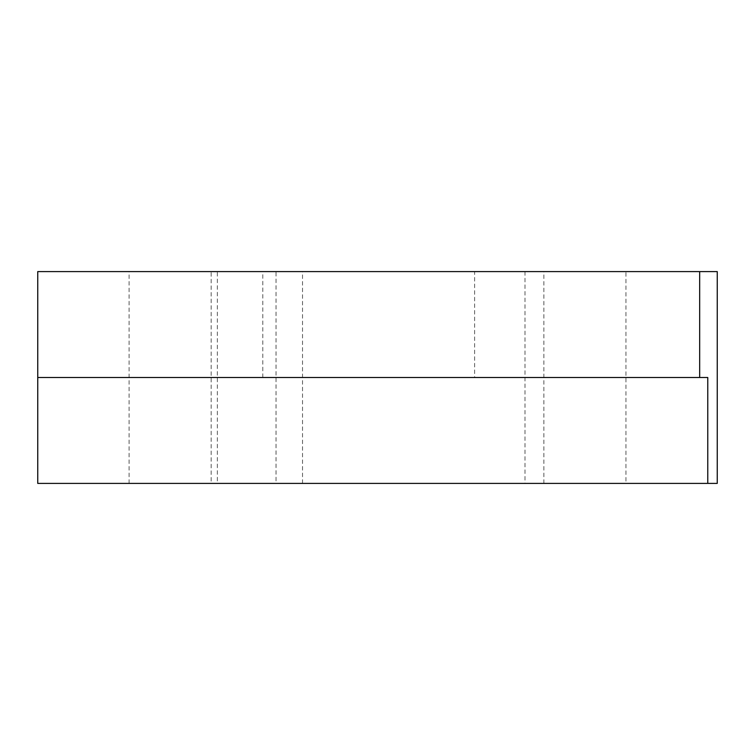 <?xml version="1.0" encoding="UTF-8"?>
<svg xmlns="http://www.w3.org/2000/svg" width="755" height="755" viewBox="0 0 755 755"><rect width="100%" height="100%" fill="white"/><g stroke="black" fill="none" stroke-linecap="round" stroke-linejoin="round"><path stroke-width="0.57" stroke-dasharray="3.77 2.83" d="M524.999 271.592L524.999 483.408L217.346 483.408L217.346 271.592L717.25 271.592M524.999 483.408L717.25 483.408M217.346 271.592L276.037 271.592L276.037 483.408L217.346 483.408M276.037 483.408L37.75 483.408L37.75 271.592L276.037 271.592M474.612 271.592L262.806 271.592L474.612 271.592L474.612 377.5L262.806 377.5L474.612 377.5M625.942 271.592L543.864 271.592L625.942 271.592L625.942 483.408L543.864 483.408L625.942 483.408M211.173 271.592L129.096 271.592L211.173 271.592L211.173 483.408L129.096 483.408L211.173 483.408M37.75 377.5L707.765 377.5M302.519 483.408L302.519 271.592M262.806 377.5L262.806 271.592M543.864 483.408L543.864 271.592M129.096 483.408L129.096 271.592"/><path stroke-width="1.13" d="M699.668 271.592L717.25 271.592L717.25 483.408L707.765 483.408L707.765 377.5L699.668 377.5L699.668 271.592L37.75 271.592L37.75 377.5L699.668 377.5M37.75 377.5L37.75 483.408L707.765 483.408"/></g></svg>

